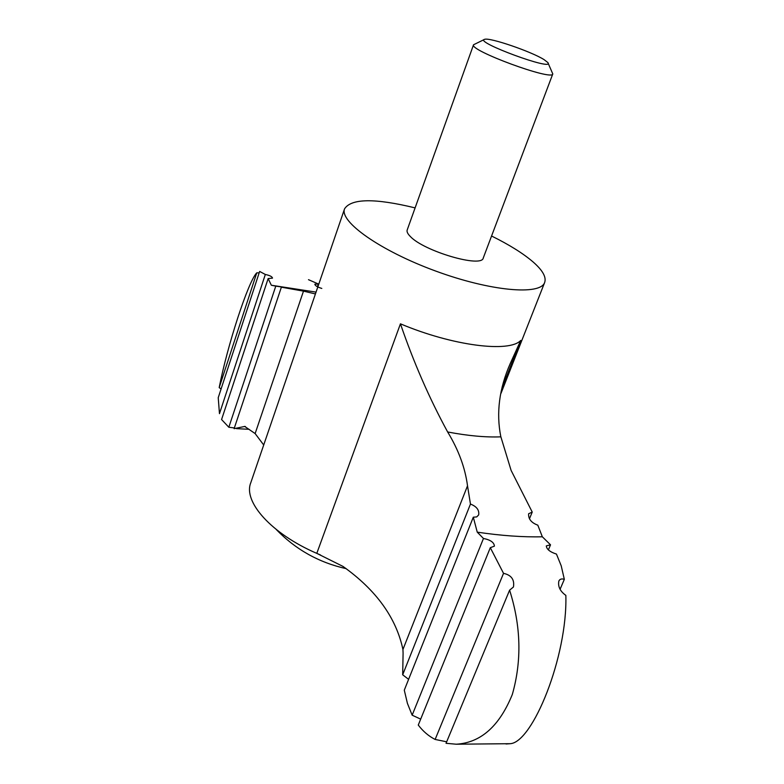 <?xml version="1.0" encoding="UTF-8"?>
<svg xmlns="http://www.w3.org/2000/svg" width="784" height="784" viewBox="0 0 784 784"><rect width="100%" height="100%" fill="white"/><g stroke="black" fill="none" stroke-linecap="round" stroke-linejoin="round"><path stroke-width="1.18" d="M403.094 653.15L402.937 649.495L467.519 485.815L470.459 504.073L402.682 674.799L403.094 653.15M234.347 427.956L228.83 427.241L275.782 286.121L284.749 287.434L281.378 287.189L234.112 428.662L244.912 426.408M265.325 274.469L259.641 271.431L218.226 397.694L219.471 413.658L265.325 274.469C269.823 275.429 272.215 276.644 272.499 278.124L268.148 278.565L221.578 419.538L228.83 427.241M221.098 388.952L219.187 387.629L256.77 272.832C248.224 281.289 227.242 345.95 219.187 387.629M256.77 272.832L259.161 272.871M316.05 292.109L271.342 285.239L268.148 278.565M321.812 288.434C317.451 287.101 315.119 285.699 314.825 284.21L318.333 283.965L308.494 279.682M548.388 549.898L550.525 544.821L546.321 545.88C546.585 549.231 549.956 551.965 556.454 554.082L561.217 565.823L564.333 579.337L560.08 589.294M477.25 532.16L473.301 517.195L404.289 690.165L407.415 703.366L412.159 715.184L483.463 538.471L477.25 532.16C501.25 535.697 522.948 537.246 542.342 536.785L537.814 525.172C531.327 522.771 528.269 518.959 528.622 513.755L532.228 512.07L511.109 470.41L500.79 436.551C496.096 412.933 499.232 388.629 510.198 363.639L520.743 340.413C509.561 352.898 452.77 345.911 400.438 323.821C413.658 362.424 429.397 398.468 447.644 431.974C467.97 435.826 485.708 437.443 500.878 436.845M542.342 536.785L550.525 544.821M529.445 518.802L532.228 512.07M263.708 444.979L255.133 433.572L303.486 291.129L315.423 293.941M402.937 649.495C396.165 617.743 376.163 590.038 342.951 566.391L316.795 553.367C271.421 533.816 243.089 501.809 250.733 482.885L344.578 208.799C339.188 221.519 380.181 250.713 435.326 270.921C490.412 291.276 540.548 295.607 544.684 282.426C546.477 277.095 542.616 270.274 533.11 261.964C523.134 253.408 509.286 244.755 491.568 236.013M544.125 59.662C531.483 51.607 489.804 37.318 484.669 39.318C472.997 41.591 555.258 71.863 547.849 62.563L544.125 59.662M484.081 39.592L473.536 44.776C468.832 50.313 552.779 81.203 552.789 73.931L548.114 63.151M552.789 73.931L483.267 257.985C481.964 268.236 423.732 251.194 410.257 236.415C407.651 233.799 406.622 231.652 407.19 229.986L473.536 44.776M415.108 207.887C374.821 198.097 351.31 198.401 344.578 208.799M446.047 743.301L456.2 744.212C480.71 742.801 499.408 726.229 512.315 694.477C521.919 660.745 521.017 625.985 509.6 590.176L446.047 743.301M446.674 741.801L435.13 739.449L503.534 573.349C511.335 575.054 514.637 579.601 513.451 586.991L509.6 590.176M503.534 573.349L490.304 547.693L418.274 725.063C423.046 731.345 428.672 736.137 435.13 739.449M420.685 719.124L412.159 715.184M483.463 538.471C490.461 539.853 494.106 542.41 494.41 546.144L490.304 547.693M271.342 285.239L275.782 286.121M317.383 286.748L318.333 283.965M564.333 579.337C561.628 578.484 559.796 579.062 558.845 581.081C557.816 586.569 560.158 591.342 565.852 595.379C567.587 656.727 532.532 742.546 510.237 743.693L506.023 743.987M281.378 287.189L303.486 291.129M255.133 433.572L244.667 426.408M467.519 485.815C465.128 467.744 458.503 449.8 447.644 431.974M408.611 679.346L402.682 674.799M473.301 517.195L476.711 516.911L478.671 514.912C479.396 510.07 476.662 506.454 470.459 504.073M245.412 426.565L244.157 426.545M314.737 552.446L320.558 555.013M316.795 553.367L400.438 323.821M502.74 386.13L520.743 340.413M236.552 428.652L249.087 429.299M544.684 282.426L501.005 393.333M276.184 529.435C295.597 549.515 318.951 562.598 346.234 568.665M456.249 744.212L510.237 743.693"/></g></svg>
